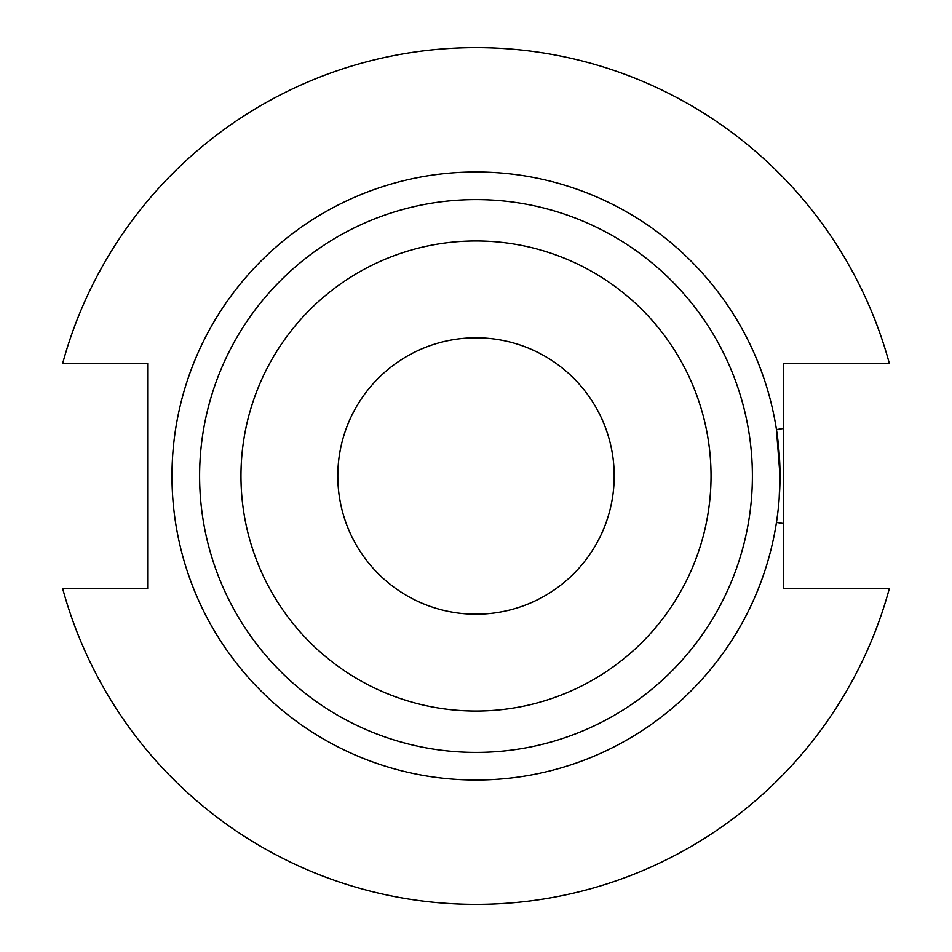 <?xml version="1.0" encoding="UTF-8"?>
<svg xmlns="http://www.w3.org/2000/svg" width="952" height="952" viewBox="0 0 952 952"><rect width="100%" height="100%" fill="white"/><g stroke="black" fill="none" stroke-linecap="round" stroke-linejoin="round"><path stroke-width="1.43" d="M779.141 499.134L780.021 476A304.021 304.021 0 0 0 476 171.979A304.021 304.021 0 0 0 171.979 476A304.021 304.021 0 0 0 476 780.021A304.021 304.021 0 0 0 780.021 476L776.463 429.578L783.341 428.507L783.341 363.236L889.287 363.236A428.4 428.4 0 0 0 62.713 363.236L147.655 363.236L147.655 588.764L62.713 588.764A428.4 428.4 0 0 0 889.287 588.764L783.341 588.764L783.341 428.507L783.341 523.493L776.463 522.422L777.558 514.615M752.389 476A276.389 276.389 0 0 0 476 199.611A276.389 276.389 0 0 0 199.611 476A276.389 276.389 0 0 0 476 752.389A276.389 276.389 0 0 0 752.389 476M711.037 476A235.037 235.037 0 0 0 476 240.963A235.037 235.037 0 0 0 240.963 476A235.037 235.037 0 0 0 476 711.037A235.037 235.037 0 0 0 711.037 476M614.195 476A138.195 138.195 0 0 1 476 614.195A138.195 138.195 0 0 1 337.805 476A138.195 138.195 0 0 1 476 337.805A138.195 138.195 0 0 1 614.195 476M857.002 588.764L889.287 588.764M889.287 363.236L857.002 363.236M778.189 509.415L778.474 506.619"/></g></svg>
